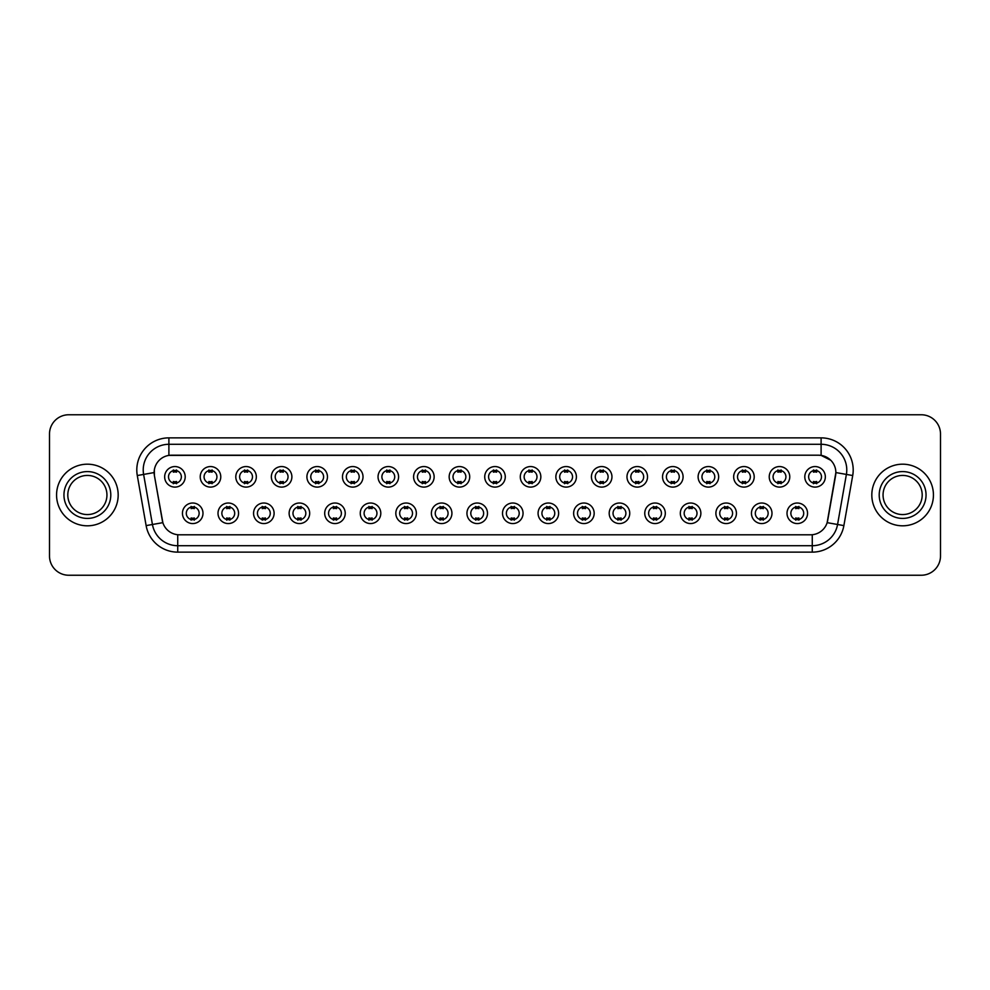<?xml version="1.0" encoding="UTF-8"?>
<svg xmlns="http://www.w3.org/2000/svg" width="990" height="990" viewBox="0 0 990 990"><rect width="100%" height="100%" fill="white"/><g stroke="black" fill="none" stroke-linecap="round" stroke-linejoin="round"><path stroke-width="1.49" d="M238.553 513.29A10.271 10.271 0 0 1 228.282 523.562A10.271 10.271 0 0 1 218.01 513.29A10.271 10.271 0 0 1 228.282 503.019A10.271 10.271 0 0 1 238.553 513.29M221.859 513.29A6.423 6.423 0 0 0 228.282 519.713A6.423 6.423 0 0 0 234.692 513.29A6.423 6.423 0 0 0 228.282 506.88A6.423 6.423 0 0 0 221.859 513.29M274.106 513.29A10.271 10.271 0 0 1 263.835 523.562A10.271 10.271 0 0 1 253.564 513.29A10.271 10.271 0 0 1 263.835 503.019A10.271 10.271 0 0 1 274.106 513.29M257.425 513.29A6.423 6.423 0 0 0 263.835 519.713A6.423 6.423 0 0 0 270.258 513.29A6.423 6.423 0 0 0 263.835 506.88A6.423 6.423 0 0 0 257.425 513.29M309.672 513.29A10.271 10.271 0 0 1 299.401 523.562A10.271 10.271 0 0 1 289.13 513.29A10.271 10.271 0 0 1 299.401 503.019A10.271 10.271 0 0 1 309.672 513.29M292.99 513.29A6.423 6.423 0 0 0 299.401 519.713A6.423 6.423 0 0 0 305.823 513.29A6.423 6.423 0 0 0 299.401 506.88A6.423 6.423 0 0 0 292.99 513.29M345.238 513.29A10.271 10.271 0 0 1 334.966 523.562A10.271 10.271 0 0 1 324.695 513.29A10.271 10.271 0 0 1 334.966 503.019A10.271 10.271 0 0 1 345.238 513.29M328.544 513.29A6.423 6.423 0 0 0 334.966 519.713A6.423 6.423 0 0 0 341.389 513.29A6.423 6.423 0 0 0 334.966 506.88A6.423 6.423 0 0 0 328.544 513.29M380.804 513.29A10.271 10.271 0 0 1 370.532 523.562A10.271 10.271 0 0 1 360.261 513.29A10.271 10.271 0 0 1 370.532 503.019A10.271 10.271 0 0 1 380.804 513.29M364.11 513.29A6.423 6.423 0 0 0 370.532 519.713A6.423 6.423 0 0 0 376.955 513.29A6.423 6.423 0 0 0 370.532 506.88A6.423 6.423 0 0 0 364.11 513.29M416.369 513.29A10.271 10.271 0 0 1 406.098 523.562A10.271 10.271 0 0 1 395.827 513.29A10.271 10.271 0 0 1 406.098 503.019A10.271 10.271 0 0 1 416.369 513.29M399.675 513.29A6.423 6.423 0 0 0 406.098 519.713A6.423 6.423 0 0 0 412.508 513.29A6.423 6.423 0 0 0 406.098 506.88A6.423 6.423 0 0 0 399.675 513.29M451.923 513.29A10.271 10.271 0 0 1 441.651 523.562A10.271 10.271 0 0 1 431.38 513.29A10.271 10.271 0 0 1 441.651 503.019A10.271 10.271 0 0 1 451.923 513.29M435.241 513.29A6.423 6.423 0 0 0 441.651 519.713A6.423 6.423 0 0 0 448.074 513.29A6.423 6.423 0 0 0 441.651 506.88A6.423 6.423 0 0 0 435.241 513.29M487.488 513.29A10.271 10.271 0 0 1 477.217 523.562A10.271 10.271 0 0 1 466.946 513.29A10.271 10.271 0 0 1 477.217 503.019A10.271 10.271 0 0 1 487.488 513.29M470.795 513.29A6.423 6.423 0 0 0 477.217 519.713A6.423 6.423 0 0 0 483.64 513.29A6.423 6.423 0 0 0 477.217 506.88A6.423 6.423 0 0 0 470.795 513.29M523.054 513.29A10.271 10.271 0 0 1 512.783 523.562A10.271 10.271 0 0 1 502.512 513.29A10.271 10.271 0 0 1 512.783 503.019A10.271 10.271 0 0 1 523.054 513.29M506.36 513.29A6.423 6.423 0 0 0 512.783 519.713A6.423 6.423 0 0 0 519.206 513.29A6.423 6.423 0 0 0 512.783 506.88A6.423 6.423 0 0 0 506.36 513.29M558.62 513.29A10.271 10.271 0 0 1 548.349 523.562A10.271 10.271 0 0 1 538.077 513.29A10.271 10.271 0 0 1 548.349 503.019A10.271 10.271 0 0 1 558.62 513.29M541.926 513.29A6.423 6.423 0 0 0 548.349 519.713A6.423 6.423 0 0 0 554.759 513.29A6.423 6.423 0 0 0 548.349 506.88A6.423 6.423 0 0 0 541.926 513.29M594.173 513.29A10.271 10.271 0 0 1 583.902 523.562A10.271 10.271 0 0 1 573.631 513.29A10.271 10.271 0 0 1 583.902 503.019A10.271 10.271 0 0 1 594.173 513.29M577.492 513.29A6.423 6.423 0 0 0 583.902 519.713A6.423 6.423 0 0 0 590.325 513.29A6.423 6.423 0 0 0 583.902 506.88A6.423 6.423 0 0 0 577.492 513.29M629.739 513.29A10.271 10.271 0 0 1 619.468 523.562A10.271 10.271 0 0 1 609.197 513.29A10.271 10.271 0 0 1 619.468 503.019A10.271 10.271 0 0 1 629.739 513.29M613.045 513.29A6.423 6.423 0 0 0 619.468 519.713A6.423 6.423 0 0 0 625.89 513.29A6.423 6.423 0 0 0 619.468 506.88A6.423 6.423 0 0 0 613.045 513.29M665.305 513.29A10.271 10.271 0 0 1 655.034 523.562A10.271 10.271 0 0 1 644.762 513.29A10.271 10.271 0 0 1 655.034 503.019A10.271 10.271 0 0 1 665.305 513.29M648.611 513.29A6.423 6.423 0 0 0 655.034 519.713A6.423 6.423 0 0 0 661.456 513.29A6.423 6.423 0 0 0 655.034 506.88A6.423 6.423 0 0 0 648.611 513.29M700.87 513.29A10.271 10.271 0 0 1 690.599 523.562A10.271 10.271 0 0 1 680.328 513.29A10.271 10.271 0 0 1 690.599 503.019A10.271 10.271 0 0 1 700.87 513.29M684.177 513.29A6.423 6.423 0 0 0 690.599 519.713A6.423 6.423 0 0 0 697.01 513.29A6.423 6.423 0 0 0 690.599 506.88A6.423 6.423 0 0 0 684.177 513.29M736.436 513.29A10.271 10.271 0 0 1 726.165 523.562A10.271 10.271 0 0 1 715.894 513.29A10.271 10.271 0 0 1 726.165 503.019A10.271 10.271 0 0 1 736.436 513.29M719.742 513.29A6.423 6.423 0 0 0 726.165 519.713A6.423 6.423 0 0 0 732.575 513.29A6.423 6.423 0 0 0 726.165 506.88A6.423 6.423 0 0 0 719.742 513.29M771.99 513.29A10.271 10.271 0 0 1 761.718 523.562A10.271 10.271 0 0 1 751.447 513.29A10.271 10.271 0 0 1 761.718 503.019A10.271 10.271 0 0 1 771.99 513.29M755.308 513.29A6.423 6.423 0 0 0 761.718 519.713A6.423 6.423 0 0 0 768.141 513.29A6.423 6.423 0 0 0 761.718 506.88A6.423 6.423 0 0 0 755.308 513.29M807.555 513.29A10.271 10.271 0 0 1 797.284 523.562A10.271 10.271 0 0 1 787.013 513.29A10.271 10.271 0 0 1 797.284 503.019A10.271 10.271 0 0 1 807.555 513.29M790.862 513.29A6.423 6.423 0 0 0 797.284 519.713A6.423 6.423 0 0 0 803.707 513.29A6.423 6.423 0 0 0 797.284 506.88A6.423 6.423 0 0 0 790.862 513.29M202.987 513.29A10.271 10.271 0 0 1 192.716 523.562A10.271 10.271 0 0 1 182.445 513.29A10.271 10.271 0 0 1 192.716 503.019A10.271 10.271 0 0 1 202.987 513.29M186.293 513.29A6.423 6.423 0 0 0 192.716 519.713A6.423 6.423 0 0 0 199.138 513.29A6.423 6.423 0 0 0 192.716 506.88A6.423 6.423 0 0 0 186.293 513.29M220.77 476.834A10.271 10.271 0 0 1 210.499 487.105A10.271 10.271 0 0 1 200.228 476.834A10.271 10.271 0 0 1 210.499 466.562A10.271 10.271 0 0 1 220.77 476.834M204.076 476.834A6.423 6.423 0 0 0 210.499 483.256A6.423 6.423 0 0 0 216.921 476.834A6.423 6.423 0 0 0 210.499 470.411A6.423 6.423 0 0 0 204.076 476.834M256.336 476.834A10.271 10.271 0 0 1 246.065 487.105A10.271 10.271 0 0 1 235.793 476.834A10.271 10.271 0 0 1 246.065 466.562A10.271 10.271 0 0 1 256.336 476.834M239.642 476.834A6.423 6.423 0 0 0 246.065 483.256A6.423 6.423 0 0 0 252.475 476.834A6.423 6.423 0 0 0 246.065 470.411A6.423 6.423 0 0 0 239.642 476.834M291.889 476.834A10.271 10.271 0 0 1 281.618 487.105A10.271 10.271 0 0 1 271.347 476.834A10.271 10.271 0 0 1 281.618 466.562A10.271 10.271 0 0 1 291.889 476.834M275.208 476.834A6.423 6.423 0 0 0 281.618 483.256A6.423 6.423 0 0 0 288.041 476.834A6.423 6.423 0 0 0 281.618 470.411A6.423 6.423 0 0 0 275.208 476.834M327.455 476.834A10.271 10.271 0 0 1 317.184 487.105A10.271 10.271 0 0 1 306.912 476.834A10.271 10.271 0 0 1 317.184 466.562A10.271 10.271 0 0 1 327.455 476.834M310.761 476.834A6.423 6.423 0 0 0 317.184 483.256A6.423 6.423 0 0 0 323.606 476.834A6.423 6.423 0 0 0 317.184 470.411A6.423 6.423 0 0 0 310.761 476.834M363.021 476.834A10.271 10.271 0 0 1 352.749 487.105A10.271 10.271 0 0 1 342.478 476.834A10.271 10.271 0 0 1 352.749 466.562A10.271 10.271 0 0 1 363.021 476.834M346.327 476.834A6.423 6.423 0 0 0 352.749 483.256A6.423 6.423 0 0 0 359.172 476.834A6.423 6.423 0 0 0 352.749 470.411A6.423 6.423 0 0 0 346.327 476.834M398.586 476.834A10.271 10.271 0 0 1 388.315 487.105A10.271 10.271 0 0 1 378.044 476.834A10.271 10.271 0 0 1 388.315 466.562A10.271 10.271 0 0 1 398.586 476.834M381.893 476.834A6.423 6.423 0 0 0 388.315 483.256A6.423 6.423 0 0 0 394.725 476.834A6.423 6.423 0 0 0 388.315 470.411A6.423 6.423 0 0 0 381.893 476.834M434.14 476.834A10.271 10.271 0 0 1 423.868 487.105A10.271 10.271 0 0 1 413.597 476.834A10.271 10.271 0 0 1 423.868 466.562A10.271 10.271 0 0 1 434.14 476.834M417.458 476.834A6.423 6.423 0 0 0 423.868 483.256A6.423 6.423 0 0 0 430.291 476.834A6.423 6.423 0 0 0 423.868 470.411A6.423 6.423 0 0 0 417.458 476.834M469.706 476.834A10.271 10.271 0 0 1 459.434 487.105A10.271 10.271 0 0 1 449.163 476.834A10.271 10.271 0 0 1 459.434 466.562A10.271 10.271 0 0 1 469.706 476.834M453.012 476.834A6.423 6.423 0 0 0 459.434 483.256A6.423 6.423 0 0 0 465.857 476.834A6.423 6.423 0 0 0 459.434 470.411A6.423 6.423 0 0 0 453.012 476.834M505.271 476.834A10.271 10.271 0 0 1 495 487.105A10.271 10.271 0 0 1 484.729 476.834A10.271 10.271 0 0 1 495 466.562A10.271 10.271 0 0 1 505.271 476.834M488.577 476.834A6.423 6.423 0 0 0 495 483.256A6.423 6.423 0 0 0 501.423 476.834A6.423 6.423 0 0 0 495 470.411A6.423 6.423 0 0 0 488.577 476.834M540.837 476.834A10.271 10.271 0 0 1 530.566 487.105A10.271 10.271 0 0 1 520.294 476.834A10.271 10.271 0 0 1 530.566 466.562A10.271 10.271 0 0 1 540.837 476.834M524.143 476.834A6.423 6.423 0 0 0 530.566 483.256A6.423 6.423 0 0 0 536.988 476.834A6.423 6.423 0 0 0 530.566 470.411A6.423 6.423 0 0 0 524.143 476.834M576.403 476.834A10.271 10.271 0 0 1 566.132 487.105A10.271 10.271 0 0 1 555.86 476.834A10.271 10.271 0 0 1 566.132 466.562A10.271 10.271 0 0 1 576.403 476.834M559.709 476.834A6.423 6.423 0 0 0 566.132 483.256A6.423 6.423 0 0 0 572.542 476.834A6.423 6.423 0 0 0 566.132 470.411A6.423 6.423 0 0 0 559.709 476.834M611.956 476.834A10.271 10.271 0 0 1 601.685 487.105A10.271 10.271 0 0 1 591.414 476.834A10.271 10.271 0 0 1 601.685 466.562A10.271 10.271 0 0 1 611.956 476.834M595.275 476.834A6.423 6.423 0 0 0 601.685 483.256A6.423 6.423 0 0 0 608.107 476.834A6.423 6.423 0 0 0 601.685 470.411A6.423 6.423 0 0 0 595.275 476.834M647.522 476.834A10.271 10.271 0 0 1 637.251 487.105A10.271 10.271 0 0 1 626.979 476.834A10.271 10.271 0 0 1 637.251 466.562A10.271 10.271 0 0 1 647.522 476.834M630.828 476.834A6.423 6.423 0 0 0 637.251 483.256A6.423 6.423 0 0 0 643.673 476.834A6.423 6.423 0 0 0 637.251 470.411A6.423 6.423 0 0 0 630.828 476.834M683.088 476.834A10.271 10.271 0 0 1 672.816 487.105A10.271 10.271 0 0 1 662.545 476.834A10.271 10.271 0 0 1 672.816 466.562A10.271 10.271 0 0 1 683.088 476.834M666.394 476.834A6.423 6.423 0 0 0 672.816 483.256A6.423 6.423 0 0 0 679.239 476.834A6.423 6.423 0 0 0 672.816 470.411A6.423 6.423 0 0 0 666.394 476.834M718.653 476.834A10.271 10.271 0 0 1 708.382 487.105A10.271 10.271 0 0 1 698.111 476.834A10.271 10.271 0 0 1 708.382 466.562A10.271 10.271 0 0 1 718.653 476.834M701.96 476.834A6.423 6.423 0 0 0 708.382 483.256A6.423 6.423 0 0 0 714.792 476.834A6.423 6.423 0 0 0 708.382 470.411A6.423 6.423 0 0 0 701.96 476.834M754.207 476.834A10.271 10.271 0 0 1 743.935 487.105A10.271 10.271 0 0 1 733.664 476.834A10.271 10.271 0 0 1 743.935 466.562A10.271 10.271 0 0 1 754.207 476.834M737.525 476.834A6.423 6.423 0 0 0 743.935 483.256A6.423 6.423 0 0 0 750.358 476.834A6.423 6.423 0 0 0 743.935 470.411A6.423 6.423 0 0 0 737.525 476.834M789.773 476.834A10.271 10.271 0 0 1 779.501 487.105A10.271 10.271 0 0 1 769.23 476.834A10.271 10.271 0 0 1 779.501 466.562A10.271 10.271 0 0 1 789.773 476.834M773.079 476.834A6.423 6.423 0 0 0 779.501 483.256A6.423 6.423 0 0 0 785.924 476.834A6.423 6.423 0 0 0 779.501 470.411A6.423 6.423 0 0 0 773.079 476.834M825.338 476.834A10.271 10.271 0 0 1 815.067 487.105A10.271 10.271 0 0 1 804.796 476.834A10.271 10.271 0 0 1 815.067 466.562A10.271 10.271 0 0 1 825.338 476.834M808.644 476.834A6.423 6.423 0 0 0 815.067 483.256A6.423 6.423 0 0 0 821.49 476.834A6.423 6.423 0 0 0 815.067 470.411A6.423 6.423 0 0 0 808.644 476.834M185.204 476.834A10.271 10.271 0 0 1 174.933 487.105A10.271 10.271 0 0 1 164.662 476.834A10.271 10.271 0 0 1 174.933 466.562A10.271 10.271 0 0 1 185.204 476.834M168.51 476.834A6.423 6.423 0 0 0 174.933 483.256A6.423 6.423 0 0 0 181.356 476.834A6.423 6.423 0 0 0 174.933 470.411A6.423 6.423 0 0 0 168.51 476.834M146.124 525.603L137.288 475.534A32.101 32.101 0 0 1 168.894 437.865L821.106 437.865A32.101 32.101 0 0 1 852.712 475.534L843.876 525.603A32.101 32.101 0 0 1 812.27 552.135L177.73 552.135A32.101 32.101 0 0 1 146.124 525.603L152.435 524.49L143.612 474.42A25.678 25.678 0 0 1 168.894 444.287L821.106 444.287A25.678 25.678 0 0 1 846.388 474.42L837.565 524.49A25.678 25.678 0 0 1 812.27 545.713L177.73 545.713A25.678 25.678 0 0 1 152.435 524.49L162.855 522.658L154.403 475.546A17.337 17.337 0 0 1 171.468 455.202L818.532 455.202A17.337 17.337 0 0 1 835.597 475.546L827.677 520.48A17.337 17.337 0 0 1 810.612 534.798L179.388 534.798A17.337 17.337 0 0 1 162.323 520.48L154.403 475.546L154.329 469.965M56.566 495A30.814 30.814 0 0 0 87.38 525.814A30.814 30.814 0 0 0 118.181 495A30.814 30.814 0 0 0 87.38 464.186A30.814 30.814 0 0 0 56.566 495A30.814 30.814 0 0 0 87.38 525.814A30.814 30.814 0 0 0 118.181 495A30.814 30.814 0 0 0 87.38 464.186A30.814 30.814 0 0 0 56.566 495M871.819 495A30.814 30.814 0 0 0 902.62 525.814A30.814 30.814 0 0 0 933.434 495A30.814 30.814 0 0 0 902.62 464.186A30.814 30.814 0 0 0 871.819 495A30.814 30.814 0 0 0 902.62 525.814A30.814 30.814 0 0 0 933.434 495A30.814 30.814 0 0 0 902.62 464.186A30.814 30.814 0 0 0 871.819 495M168.894 437.865L168.894 455.388L818.532 455.202L821.106 455.388L830.783 460.276M810.612 534.798L179.388 534.798M846.388 474.42L835.869 472.564L827.145 522.658L837.565 524.49L846.388 474.42L852.712 475.534M940.5 434.016A19.256 19.256 0 0 0 921.245 414.761L68.756 414.761A19.256 19.256 0 0 0 49.5 434.016L49.5 555.984A19.256 19.256 0 0 0 68.756 575.24L921.245 575.24A19.256 19.256 0 0 0 940.5 555.984L940.5 434.016L940.5 555.984M49.5 434.016L49.5 555.984M921.245 414.761L68.756 414.761M68.756 575.24L921.245 575.24M176.542 469.953L176.542 472.18A4.925 4.925 0 0 0 173.324 472.18L173.324 469.953M173.324 483.714L173.324 481.486A4.925 4.925 0 0 0 176.542 481.486L176.542 483.714M191.107 520.171L191.107 517.956A4.925 4.925 0 0 0 194.325 517.956L194.325 520.171M194.325 506.422L194.325 508.637A4.925 4.925 0 0 0 191.107 508.637L191.107 506.422M106.945 495A19.565 19.565 0 0 0 87.38 475.435A19.565 19.565 0 0 0 67.803 495A19.565 19.565 0 0 0 87.38 514.565A19.565 19.565 0 0 0 106.945 495A19.565 19.565 0 0 1 87.38 514.565A19.565 19.565 0 0 1 67.803 495M212.095 469.953L212.095 472.18A4.925 4.925 0 0 0 208.89 472.18L208.89 469.953M208.89 483.714L208.89 481.486A4.925 4.925 0 0 0 212.095 481.486L212.095 483.714M247.661 469.953L247.661 472.18A4.925 4.925 0 0 0 244.456 472.18L244.456 469.953M244.456 483.714L244.456 481.486A4.925 4.925 0 0 0 247.661 481.486L247.661 483.714M283.227 469.953L283.227 472.18A4.925 4.925 0 0 0 280.022 472.18L280.022 469.953M280.022 483.714L280.022 481.486A4.925 4.925 0 0 0 283.227 481.486L283.227 483.714M318.792 469.953L318.792 472.18A4.925 4.925 0 0 0 315.575 472.18L315.575 469.953M315.575 483.714L315.575 481.486A4.925 4.925 0 0 0 318.792 481.486L318.792 483.714M226.673 520.171L226.673 517.956A4.925 4.925 0 0 0 229.878 517.956L229.878 520.171M229.878 506.422L229.878 508.637A4.925 4.925 0 0 0 226.673 508.637L226.673 506.422M262.239 520.171L262.239 517.956A4.925 4.925 0 0 0 265.444 517.956L265.444 520.171M265.444 506.422L265.444 508.637A4.925 4.925 0 0 0 262.239 508.637L262.239 506.422M297.804 520.171L297.804 517.956A4.925 4.925 0 0 0 301.01 517.956L301.01 520.171M301.01 506.422L301.01 508.637A4.925 4.925 0 0 0 297.804 508.637L297.804 506.422M922.197 495A19.565 19.565 0 0 0 902.62 475.435A19.565 19.565 0 0 0 883.055 495A19.565 19.565 0 0 0 902.62 514.565A19.565 19.565 0 0 0 922.197 495A19.565 19.565 0 0 1 902.62 514.565A19.565 19.565 0 0 1 883.055 495M354.358 469.953L354.358 472.18A4.925 4.925 0 0 0 351.141 472.18L351.141 469.953M351.141 483.714L351.141 481.486A4.925 4.925 0 0 0 354.358 481.486L354.358 483.714M389.911 469.953L389.911 472.18A4.925 4.925 0 0 0 386.706 472.18L386.706 469.953M386.706 483.714L386.706 481.486A4.925 4.925 0 0 0 389.911 481.486L389.911 483.714M425.477 469.953L425.477 472.18A4.925 4.925 0 0 0 422.272 472.18L422.272 469.953M422.272 483.714L422.272 481.486A4.925 4.925 0 0 0 425.477 481.486L425.477 483.714M333.358 520.171L333.358 517.956A4.925 4.925 0 0 0 336.575 517.956L336.575 520.171M336.575 506.422L336.575 508.637A4.925 4.925 0 0 0 333.358 508.637L333.358 506.422M368.924 520.171L368.924 517.956A4.925 4.925 0 0 0 372.129 517.956L372.129 520.171M372.129 506.422L372.129 508.637A4.925 4.925 0 0 0 368.924 508.637L368.924 506.422M404.489 520.171L404.489 517.956A4.925 4.925 0 0 0 407.694 517.956L407.694 520.171M407.694 506.422L407.694 508.637A4.925 4.925 0 0 0 404.489 508.637L404.489 506.422M461.043 469.953L461.043 472.18A4.925 4.925 0 0 0 457.838 472.18L457.838 469.953M457.838 483.714L457.838 481.486A4.925 4.925 0 0 0 461.043 481.486L461.043 483.714M496.609 469.953L496.609 472.18A4.925 4.925 0 0 0 493.391 472.18L493.391 469.953M493.391 483.714L493.391 481.486A4.925 4.925 0 0 0 496.609 481.486L496.609 483.714M532.162 469.953L532.162 472.18A4.925 4.925 0 0 0 528.957 472.18L528.957 469.953M528.957 483.714L528.957 481.486A4.925 4.925 0 0 0 532.162 481.486L532.162 483.714M567.728 469.953L567.728 472.18A4.925 4.925 0 0 0 564.523 472.18L564.523 469.953M564.523 483.714L564.523 481.486A4.925 4.925 0 0 0 567.728 481.486L567.728 483.714M603.294 469.953L603.294 472.18A4.925 4.925 0 0 0 600.089 472.18L600.089 469.953M600.089 483.714L600.089 481.486A4.925 4.925 0 0 0 603.294 481.486L603.294 483.714M440.055 520.171L440.055 517.956A4.925 4.925 0 0 0 443.26 517.956L443.26 520.171M443.26 506.422L443.26 508.637A4.925 4.925 0 0 0 440.055 508.637L440.055 506.422M475.608 520.171L475.608 517.956A4.925 4.925 0 0 0 478.826 517.956L478.826 520.171M478.826 506.422L478.826 508.637A4.925 4.925 0 0 0 475.608 508.637L475.608 506.422M511.174 520.171L511.174 517.956A4.925 4.925 0 0 0 514.392 517.956L514.392 520.171M514.392 506.422L514.392 508.637A4.925 4.925 0 0 0 511.174 508.637L511.174 506.422M546.74 520.171L546.74 517.956A4.925 4.925 0 0 0 549.945 517.956L549.945 520.171M549.945 506.422L549.945 508.637A4.925 4.925 0 0 0 546.74 508.637L546.74 506.422M582.306 520.171L582.306 517.956A4.925 4.925 0 0 0 585.511 517.956L585.511 520.171M585.511 506.422L585.511 508.637A4.925 4.925 0 0 0 582.306 508.637L582.306 506.422M638.859 469.953L638.859 472.18A4.925 4.925 0 0 0 635.642 472.18L635.642 469.953M635.642 483.714L635.642 481.486A4.925 4.925 0 0 0 638.859 481.486L638.859 483.714M674.425 469.953L674.425 472.18A4.925 4.925 0 0 0 671.208 472.18L671.208 469.953M671.208 483.714L671.208 481.486A4.925 4.925 0 0 0 674.425 481.486L674.425 483.714M709.979 469.953L709.979 472.18A4.925 4.925 0 0 0 706.773 472.18L706.773 469.953M706.773 483.714L706.773 481.486A4.925 4.925 0 0 0 709.979 481.486L709.979 483.714M745.544 469.953L745.544 472.18A4.925 4.925 0 0 0 742.339 472.18L742.339 469.953M742.339 483.714L742.339 481.486A4.925 4.925 0 0 0 745.544 481.486L745.544 483.714M781.11 469.953L781.11 472.18A4.925 4.925 0 0 0 777.905 472.18L777.905 469.953M777.905 483.714L777.905 481.486A4.925 4.925 0 0 0 781.11 481.486L781.11 483.714M816.676 469.953L816.676 472.18A4.925 4.925 0 0 0 813.458 472.18L813.458 469.953M813.458 483.714L813.458 481.486A4.925 4.925 0 0 0 816.676 481.486L816.676 483.714M617.871 520.171L617.871 517.956A4.925 4.925 0 0 0 621.077 517.956L621.077 520.171M621.077 506.422L621.077 508.637A4.925 4.925 0 0 0 617.871 508.637L617.871 506.422M653.425 520.171L653.425 517.956A4.925 4.925 0 0 0 656.642 517.956L656.642 520.171M656.642 506.422L656.642 508.637A4.925 4.925 0 0 0 653.425 508.637L653.425 506.422M688.99 520.171L688.99 517.956A4.925 4.925 0 0 0 692.196 517.956L692.196 520.171M692.196 506.422L692.196 508.637A4.925 4.925 0 0 0 688.99 508.637L688.99 506.422M724.556 520.171L724.556 517.956A4.925 4.925 0 0 0 727.761 517.956L727.761 520.171M727.761 506.422L727.761 508.637A4.925 4.925 0 0 0 724.556 508.637L724.556 506.422M760.122 520.171L760.122 517.956A4.925 4.925 0 0 0 763.327 517.956L763.327 520.171M763.327 506.422L763.327 508.637A4.925 4.925 0 0 0 760.122 508.637L760.122 506.422M795.675 520.171L795.675 517.956A4.925 4.925 0 0 0 798.893 517.956L798.893 520.171M798.893 506.422L798.893 508.637A4.925 4.925 0 0 0 795.675 508.637L795.675 506.422M821.106 437.865L821.106 455.388M137.288 475.534L143.612 474.42A25.678 25.678 0 0 1 143.216 469.965M143.612 474.42L154.131 472.564M812.27 534.724L812.27 552.135M177.73 552.135L177.73 534.724M837.565 524.49L843.876 525.603M110.793 495A23.414 23.414 0 0 0 87.38 471.587A23.414 23.414 0 0 0 63.954 495A23.414 23.414 0 0 0 87.38 518.413A23.414 23.414 0 0 0 110.793 495M926.046 495A23.414 23.414 0 0 0 902.62 471.587A23.414 23.414 0 0 0 879.207 495A23.414 23.414 0 0 0 902.62 518.413A23.414 23.414 0 0 0 926.046 495"/></g></svg>
